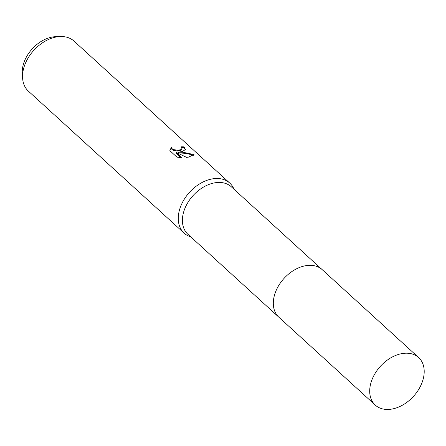 <?xml version="1.0" encoding="UTF-8"?>
<svg xmlns="http://www.w3.org/2000/svg" width="446" height="446" viewBox="0 0 446 446"><rect width="100%" height="100%" fill="white"/><g stroke="black" fill="none" stroke-linecap="round" stroke-linejoin="round"><path stroke-width="0.67" d="M321.967 269.434L231.318 186.802A32.168 22.345 132.4 0 0 214.844 182.81A32.168 22.345 132.4 0 0 186.5 204.965A32.168 22.345 132.4 0 0 187.978 234.345L278.622 316.978M234.055 189.294A33.868 23.527 132.4 0 0 229.762 183.083A33.868 23.527 132.4 0 0 212.419 178.879A33.868 23.527 132.4 0 0 182.581 202.205A33.868 23.527 132.4 0 0 184.131 233.135A33.868 23.527 132.4 0 0 190.71 236.837M182.414 151.529L178.506 152.125L183.267 152.303L194.021 154.595L188.541 157.109L186.59 157.371L176.125 152.359L181.879 157.611L176.962 157.159L169.859 150.687L171.325 147.381L172.117 148.724L173.572 149.6L177.625 150.246L180.507 149.789L182.013 148.512L181.16 146.84A33.868 23.527 -47.6 0 1 184.014 146.89L185.458 149.494L182.414 151.529M229.762 183.083L74.042 41.121A33.868 23.527 132.4 0 0 60.472 36.533A33.868 23.527 132.4 0 0 56.698 36.918A33.868 23.527 132.4 0 0 22.595 78.083A33.868 23.527 132.4 0 0 28.41 91.174L184.131 233.135M60.472 36.533L55.806 36.672A29.954 20.806 132.4 0 0 52.466 37.007A29.954 20.806 132.4 0 0 22.3 73.423L22.595 78.083M193.698 155.297L186.233 153.418L178.367 152.861L178.506 152.125M180.898 157.589L175.986 153.106L176.125 152.359M185.335 149.856L183.869 147.643A33.021 22.936 132.4 0 0 181.784 147.559M182.018 148.518L181.778 149.533L180.959 150.269L177.491 150.982L173.438 150.347L171.978 149.471L171.186 148.122L169.881 150.425M171.186 148.122L171.325 147.381M183.869 147.643L184.014 146.89M423.7 376.753A32.173 22.35 132.4 0 0 418.627 357.553A32.173 22.35 132.4 0 0 390.746 357.859A32.173 22.35 132.4 0 0 370.202 385.901A32.173 22.35 132.4 0 0 375.276 405.102A32.173 22.35 132.4 0 0 403.151 404.79A32.173 22.35 132.4 0 0 423.7 376.753M418.627 357.553L322.235 269.679A32.173 22.35 132.4 0 0 294.36 269.986A32.173 22.35 132.4 0 0 273.811 298.028A32.173 22.35 132.4 0 0 278.884 317.229L375.276 405.102"/></g></svg>
